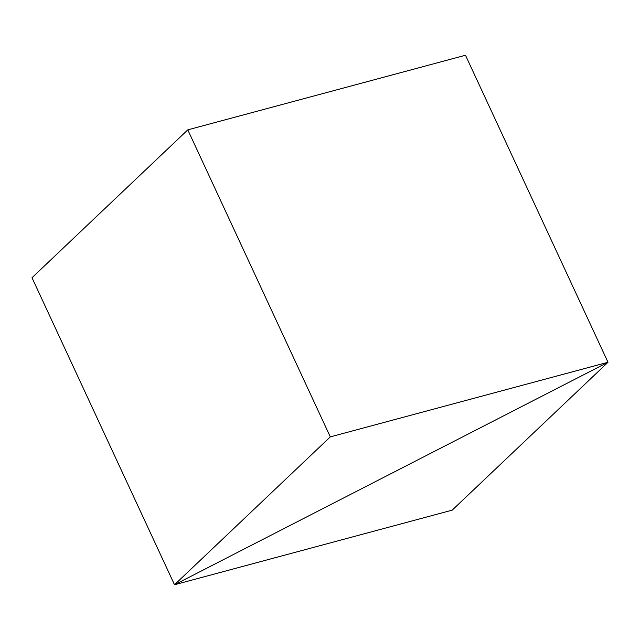 <?xml version="1.0" encoding="UTF-8"?>
<svg xmlns="http://www.w3.org/2000/svg" width="640" height="640" viewBox="0 0 640 640"><rect width="100%" height="100%" fill="white"/><g stroke="black" fill="none" stroke-linecap="round" stroke-linejoin="round"><path stroke-width="0.96" d="M330.304 436.88L174.512 584.752L608 362.272L465.488 55.248L187.792 129.856L32 277.728L174.512 584.752L608 362.272L330.304 436.88L187.792 129.856M465.488 55.248L608 362.272L452.208 510.144L174.512 584.752L32 277.728"/></g></svg>
